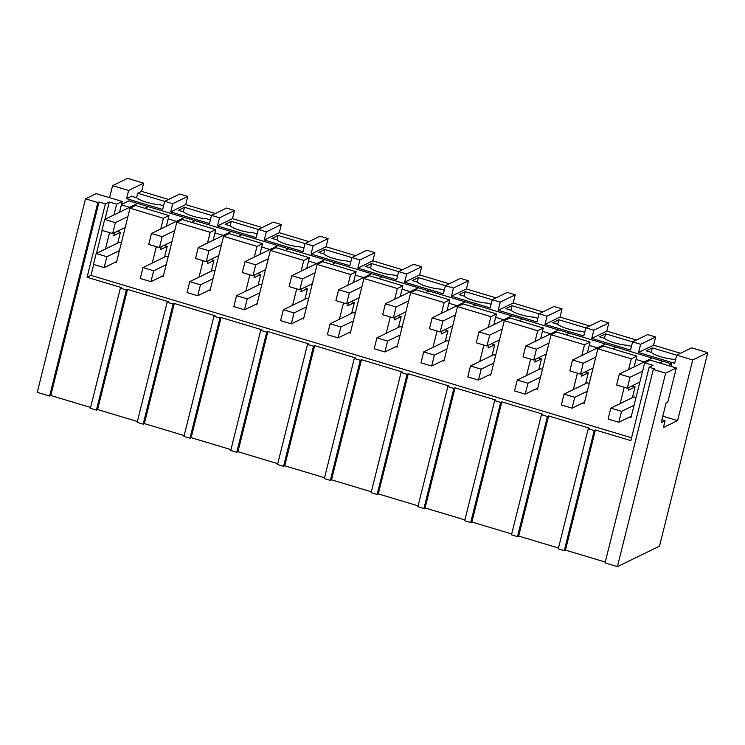 <?xml version="1.0" encoding="UTF-8"?>
<svg xmlns="http://www.w3.org/2000/svg" width="745" height="745" viewBox="0 0 745 745"><rect width="100%" height="100%" fill="white"/><g stroke="black" fill="none" stroke-linecap="round" stroke-linejoin="round"><path stroke-width="1.12" d="M617.409 566.647L665.658 373.143L676.302 367.965L667.809 402.03L666.132 402.849L661.206 422.611L665.099 420.711L663.404 427.528L677.624 420.608L692.748 359.965L707.75 352.664L659.502 546.169L617.409 566.647L605.052 562.931L653.3 369.427L654.464 368.859L649.137 367.257L653.03 365.357L644.658 362.843L650.236 360.133L676.302 367.965M665.658 373.143L653.3 369.427M564.272 550.685L594.231 430.554L588.215 428.748L558.266 548.879L564.272 550.685L565.446 550.117L605.266 562.075M517.486 536.624L547.445 416.502L541.429 414.695L511.47 534.817L517.486 536.624L518.66 536.055L558.471 548.022M470.7 522.571L500.649 402.44L494.633 400.633L464.684 520.764L470.7 522.571L471.874 522.003L511.685 533.96M423.914 508.509L453.863 388.387L447.847 386.581L417.898 506.702L423.914 508.509L425.088 507.941L464.899 519.908M377.128 494.457L407.077 374.325L401.061 372.519L371.112 492.65L377.128 494.457L378.292 493.888L418.113 505.846M330.342 480.395L360.291 360.273L354.275 358.466L324.326 478.588L330.342 480.395L331.506 479.827L371.327 491.793M283.556 466.342L313.505 346.211L307.489 344.404L277.54 464.535L283.556 466.342L284.72 465.774L324.541 477.731M236.761 452.28L266.719 332.158L260.703 330.352L230.745 450.474L236.761 452.28L237.934 451.712L277.755 463.679M189.975 438.228L219.924 318.096L213.908 316.29L183.959 436.421L189.975 438.228L191.148 437.66L230.959 449.617M143.189 424.166L173.138 304.044L167.122 302.237L137.173 422.359L143.189 424.166L144.362 423.598L184.173 435.564M96.403 410.113L126.352 289.982L120.336 288.175L90.387 408.307L96.403 410.113L97.576 409.545L137.387 421.502M50.781 395.483L99.029 201.979L97.865 202.547L85.498 198.831L37.25 392.336L49.617 396.051L50.781 395.483L90.601 407.45M168.556 199.446L141.587 191.353L143.627 183.168L127.591 178.353L112.579 185.654L109.58 197.686M215.342 213.508L185.701 204.605L187.74 196.429L179.722 194.017L164.72 201.318L172.738 203.73L170.698 211.906L209.466 223.547L211.506 215.37L219.524 217.782L217.484 225.958L256.252 237.608L258.292 229.432L262.305 230.633L266.31 231.844L264.27 240.02L303.038 251.661L305.078 243.485L313.096 245.897L311.065 254.073L349.824 265.723L351.863 257.546L355.877 258.748L359.891 259.958L357.851 268.135L396.619 279.775L398.649 271.599L406.677 274.011L404.637 282.187L443.405 293.837L445.445 285.661L449.449 286.862L453.463 288.073L451.423 296.249L490.191 307.89L492.231 299.714L500.249 302.125L498.209 310.302L536.977 321.952L539.017 313.775L543.03 314.977L547.035 316.187L544.995 324.364L583.763 336.004L585.803 327.828L593.821 330.24L591.781 338.416L630.549 350.066L632.589 341.89L636.603 343.091L640.616 344.302L638.577 352.478L674.663 363.318L676.702 355.142L691.705 347.84L707.75 352.664M262.128 227.56L232.487 218.658L234.526 210.481L226.508 208.069L211.506 215.37M308.914 241.622L279.282 232.719L281.312 224.543L273.294 222.131L258.292 229.432M355.7 255.675L326.068 246.772L328.107 238.596L320.08 236.184L305.078 243.485M402.486 269.737L372.854 260.834L374.893 252.657L366.866 250.246L351.863 257.546M449.272 283.789L419.64 274.886L421.679 266.71L413.661 264.307L398.649 271.599M496.068 297.851L466.426 288.948L468.465 280.772L460.447 278.36L445.445 285.661M542.854 311.904L513.212 303.001L515.251 294.824L507.233 292.422L492.231 299.714M589.64 325.965L559.998 317.063L562.037 308.886L554.019 306.474L539.017 313.775M636.426 340.018L606.793 331.115L608.833 322.939L600.805 320.536L585.803 327.828M680.539 353.279L653.579 345.177L655.619 337.001L647.591 334.589L632.589 341.89M692.748 359.965L676.702 355.142M163.593 205.844L159.858 204.717A14.332 2.859 -166 0 1 136.708 197.76L131.576 196.224L126.585 198.645L162.68 209.494L164.72 201.318M126.585 198.645L128.624 190.469L112.579 185.654M668.237 365.534L671.655 363.877L128.922 200.815L121.472 204.437M671.655 363.877L671.031 366.372M662.817 416.157L677.624 420.608M661.914 419.752L665.099 420.711M629.73 416.949L631.071 417.349L644.658 362.843M130.002 208.209L163.416 218.257L168.994 215.538L135.571 205.499L130.002 208.209L116.406 262.724L115.075 262.324M105.464 248.998L109.543 232.626M113.957 214.933L116.63 204.195L122.208 201.485L96.142 193.653L85.498 198.831M99.029 201.979L105.38 203.879L109.282 201.988L116.63 204.195M109.282 201.988L104.961 219.309M102.186 230.419L96.468 253.374M93.693 264.484L90.983 275.371L631.546 437.781M620.119 403.632L624.208 387.251M628.612 369.567L631.294 358.829L636.873 356.11L634.191 366.847M582.944 402.896L584.285 403.296L597.872 348.781L631.294 358.829M573.333 389.57L577.412 373.198M581.826 355.505L584.508 344.767L590.077 342.057L587.405 352.795M536.158 388.834L537.499 389.235L551.086 334.728L584.508 344.767M526.547 375.517L530.626 359.137M535.04 341.452L537.713 330.715L543.291 327.996L540.619 338.733M489.372 374.782L490.704 375.182L504.3 320.667L537.713 330.715M479.761 361.455L483.84 345.084M488.254 327.39L490.927 316.653L496.505 313.943L493.833 324.68M442.586 360.72L443.918 361.12L457.514 306.614L490.927 316.653M432.975 347.403L437.054 331.022M441.468 313.338L444.141 302.6L449.719 299.881L447.047 310.618M395.8 346.667L397.132 347.068L410.719 292.552L444.141 302.6M386.18 333.341L390.268 316.97M394.682 299.276L397.355 288.538L402.933 285.829L400.251 296.566M349.005 332.605L350.346 333.006L363.933 278.5L397.355 288.538M339.394 319.288L343.482 302.908M347.887 285.214L350.569 274.486L356.147 271.767L353.465 282.504M302.219 318.553L303.56 318.953L317.147 264.438L350.569 274.486M292.608 305.226L296.696 288.855M301.101 271.161L303.783 260.424L309.361 257.714L306.679 268.451M255.433 304.491L256.774 304.891L270.361 250.385L303.783 260.424M245.822 291.174L249.901 274.793M254.315 257.099L256.997 246.371L262.566 243.652L259.893 254.39M208.647 290.438L209.978 290.839L223.575 236.323L256.997 246.371M199.036 277.112L203.115 260.741M207.529 243.047L210.202 232.31L215.78 229.6L213.107 240.337M161.861 276.376L163.192 276.777L176.788 222.271L210.202 232.31M152.25 263.06L156.329 246.679M160.743 228.985L163.416 218.257M649.137 367.257L630.838 440.64L595.395 429.986L565.446 550.117M594.231 430.554L595.395 429.986M655.619 337.001L640.616 344.302M653.579 345.177L638.577 352.478M675.575 359.667L674.523 359.351A14.332 2.859 -166 0 1 651.372 352.394L646.232 350.848L652.35 347.878L651.232 352.357M676.693 355.188L652.35 347.878M662.966 361.269L659.548 362.927L662.966 361.269L652.266 358.056L644.276 361.94L636.034 359.463M616.18 347.207L612.763 348.874L616.18 347.207L605.48 343.994L597.49 347.887L589.248 345.41M117.738 243.028L120.411 232.291L117.226 231.332M164.524 257.09L167.197 246.353L164.012 245.394M211.31 271.143L213.983 260.405L210.798 259.446M258.096 285.205L260.778 274.467L257.593 273.508M304.882 299.257L307.564 288.52L304.379 287.561M351.668 313.319L354.35 302.582L351.165 301.623M398.463 327.372L401.136 316.634L397.951 315.675M445.249 341.433L447.922 330.696L444.737 329.737M492.035 355.486L494.708 344.749L491.523 343.79M538.821 369.548L541.503 358.811L538.318 357.851M585.607 383.601L588.289 372.863L585.104 371.904M632.393 397.662L635.075 386.925L631.89 385.966M105.38 203.879L87.081 277.27L90.983 275.371M87.081 277.27L121.509 287.607L120.336 288.175M126.352 289.982L127.525 289.414L168.296 301.669L167.122 302.237M173.138 304.044L174.311 303.476L215.082 315.722L213.908 316.29M219.924 318.096L221.097 317.528L261.868 329.784L260.703 330.352M266.719 332.158L267.883 331.59L308.654 343.836L307.489 344.404M313.505 346.211L314.669 345.643L355.44 357.898L354.275 358.466M360.291 360.273L361.455 359.705L402.235 371.951L401.061 372.519M407.077 374.325L408.251 373.757L449.021 386.012L447.847 386.581M453.863 388.387L455.037 387.819L495.807 400.065L494.633 400.633M500.649 402.44L501.823 401.872L542.593 414.127L541.429 414.695M547.445 416.502L548.609 415.933L589.379 428.179L588.215 428.748M635.075 386.925L628.38 390.184L629.087 387.326M636.873 356.11L603.45 346.071L597.872 348.781M148.302 206.635L144.893 208.302L148.302 206.635L137.611 203.422L129.621 207.315L121.37 204.838M569.385 333.155L565.976 334.812L569.385 333.155L558.694 329.942L550.704 333.825L542.462 331.348M522.599 319.093L519.191 320.76L522.599 319.093L511.908 315.88L503.918 319.773L495.667 317.296M475.813 305.04L472.404 306.698L475.813 305.04L465.122 301.827L457.132 305.711L448.881 303.234M429.027 290.978L425.619 292.645L429.027 290.978L418.336 287.766L410.346 291.658L402.095 289.181M382.241 276.926L378.823 278.583L382.241 276.926L371.541 273.713L363.56 277.596L355.309 275.119M335.455 262.864L332.037 264.531L335.455 262.864L324.755 259.651L316.765 263.544L308.523 261.067M288.669 248.811L285.251 250.469L288.669 248.811L277.969 245.599L269.979 249.482L261.737 247.005M241.874 234.75L238.465 236.416L241.874 234.75L231.183 231.537L223.193 235.429L214.951 232.952M195.088 220.697L191.679 222.355L195.088 220.697L184.397 217.484L176.407 221.367L168.156 218.89M49.617 396.051L97.865 202.547M120.411 232.291L113.715 235.55L114.423 232.701M122.208 201.485L119.535 212.223M143.627 183.168L128.624 190.469M141.587 191.353L137.695 193.244L164.701 201.364M187.74 196.429L172.738 203.73M168.994 215.538L166.321 226.275M161.209 246.753L160.501 249.612L167.197 246.353M137.695 193.244L136.577 197.723M518.66 536.055L548.609 415.933M588.289 372.863L581.584 376.123L582.301 373.273M590.077 342.057L556.664 332.019L551.086 334.728M608.833 322.939L593.821 330.24M606.793 331.115L591.781 338.416M632.579 341.936L605.564 333.816L599.446 336.796L604.577 338.332A14.332 2.859 -166 0 0 627.737 345.289L631.462 346.416M605.564 333.816L604.446 338.295M471.874 522.003L501.823 401.872M541.503 358.811L534.798 362.07L535.515 359.211M543.291 327.996L509.878 317.957L504.3 320.667M562.037 308.886L547.035 316.187M559.998 317.063L544.995 324.364M585.793 327.875L558.778 319.763L552.66 322.734L557.791 324.28A14.332 2.859 -166 0 0 580.951 331.236L584.676 332.354M558.778 319.763L557.66 324.243M425.088 507.941L455.037 387.819M494.708 344.749L488.012 348.008L488.72 345.159M496.505 313.943L463.092 303.904L457.514 306.614M515.251 294.824L500.249 302.125M513.212 303.001L498.209 310.302M539.007 313.822L511.992 305.701L505.874 308.681L511.005 310.218A14.332 2.859 -166 0 0 534.156 317.174L537.89 318.301M511.992 305.701L510.874 310.181M378.292 493.888L408.251 373.757M447.922 330.696L441.226 333.956L441.934 331.097M449.719 299.881L416.297 289.842L410.719 292.552M468.465 280.772L453.463 288.073M466.426 288.948L451.423 296.249M492.221 299.76L465.206 291.649L459.088 294.62L464.219 296.165A14.332 2.859 -166 0 0 487.37 303.122L491.104 304.239M465.206 291.649L464.088 296.128M331.506 479.827L361.455 359.705M401.136 316.634L394.44 319.894L395.148 317.044M402.933 285.829L369.511 275.79L363.933 278.5M421.679 266.71L406.677 274.011M419.64 274.886L404.637 282.187M445.426 285.708L418.42 277.587L412.302 280.567L417.433 282.104A14.332 2.859 -166 0 0 440.584 289.06L444.309 290.187M418.42 277.587L417.302 282.066M284.72 465.774L314.669 345.643M354.35 302.582L347.654 305.841L348.362 302.982M356.147 271.767L322.725 261.728L317.147 264.438M374.893 252.657L359.891 259.958M372.854 260.834L357.851 268.135M398.64 271.646L371.625 263.534L365.506 266.505L370.647 268.051A14.332 2.859 -166 0 0 393.798 275.007L397.523 276.125M371.625 263.534L370.507 268.014M237.934 451.712L267.883 331.59M307.564 288.52L300.859 291.779L301.576 288.93M309.361 257.714L275.939 247.675L270.361 250.385M328.107 238.596L313.096 245.897M326.068 246.772L311.065 254.073M351.854 257.593L324.839 249.473L318.72 252.453L323.851 253.989A14.332 2.859 -166 0 0 347.012 260.946L350.737 262.072M324.839 249.473L323.721 253.952M191.148 437.66L221.097 317.528M260.778 274.467L254.073 277.727L254.79 274.868M262.566 243.652L229.153 233.613L223.575 236.323M281.312 224.543L266.31 231.844M279.282 232.719L264.27 240.02M305.068 243.531L278.053 235.42L271.934 238.391L277.065 239.937A14.332 2.859 -166 0 0 300.226 246.893L303.951 248.011M278.053 235.42L276.935 239.899M144.362 423.598L174.311 303.476M213.983 260.405L207.287 263.665L208.004 260.815M215.78 229.6L182.367 219.561L176.788 222.271M234.526 210.481L219.524 217.782M232.487 218.658L217.484 225.958M258.282 229.479L231.267 221.358L225.148 224.338L230.28 225.875A14.332 2.859 -166 0 0 253.43 232.831L257.165 233.958M231.267 221.358L230.149 225.837M97.576 409.545L127.525 289.414M185.701 204.605L170.698 211.906M211.496 215.417L184.481 207.306L178.362 210.276L183.493 211.822A14.332 2.859 -166 0 0 206.644 218.779L210.379 219.896M184.481 207.306L183.363 211.785M610.844 408.148L621.535 411.361L618.825 422.257L608.125 419.044L610.844 408.148L634.032 396.862L636.025 397.467M621.535 411.361L634.088 405.252M618.825 422.257L631.369 416.157M564.058 394.086L574.749 397.299L572.03 408.204L561.339 404.991L564.058 394.086L587.246 382.809L589.239 383.405M574.749 397.299L587.302 391.2M572.03 408.204L584.583 402.095M517.272 380.024L527.963 383.247L525.244 394.142L514.553 390.929L517.272 380.024L540.46 368.747L542.453 369.352M527.963 383.247L540.507 377.138M525.244 394.142L537.797 388.043M470.486 365.972L481.177 369.185L478.458 380.09L467.767 376.877L470.486 365.972L493.674 354.695L495.667 355.291M481.177 369.185L493.721 363.085M478.458 380.09L491.002 373.981M423.691 351.91L434.391 355.132L431.672 366.028L420.981 362.815L423.691 351.91L446.879 340.633L448.881 341.238M434.391 355.132L446.935 349.023M431.672 366.028L444.216 359.928M376.905 337.858L387.605 341.07L384.886 351.975L374.186 348.762L376.905 337.858L400.093 326.58L402.095 327.176M387.605 341.07L400.149 334.971M384.886 351.975L397.43 345.866M330.119 323.796L340.819 327.018L338.1 337.913L327.4 334.701L330.119 323.796L353.307 312.518L355.3 313.124M340.819 327.018L353.363 320.909M338.1 337.913L350.644 331.814M283.333 309.743L294.024 312.956L291.304 323.861L280.614 320.648L283.333 309.743L306.521 298.466L308.514 299.062M294.024 312.956L306.577 306.856M291.304 323.861L303.858 317.752M236.547 295.681L247.238 298.894L244.518 309.799L233.828 306.586L236.547 295.681L259.735 284.404L261.728 285M247.238 298.894L259.791 292.794M244.518 309.799L257.072 303.699M189.761 281.629L200.452 284.841L197.732 295.746L187.042 292.534L189.761 281.629L212.949 270.351L214.942 270.947M200.452 284.841L212.995 278.742M197.732 295.746L210.286 289.637M142.975 267.567L153.666 270.78L150.946 281.685L140.256 278.472L142.975 267.567L166.154 256.289L168.156 256.885M153.666 270.78L166.209 264.68M150.946 281.685L163.49 275.585M96.18 253.514L106.88 256.727L104.16 267.632L93.46 264.419L96.18 253.514L119.368 242.237L121.37 242.833M106.88 256.727L119.424 250.618M104.16 267.632L116.704 261.523M652.266 358.056L619.337 374.074L616.618 384.979L627.318 388.192L630.037 377.287L619.337 374.074M642.581 371.187L630.037 377.287M639.862 382.083L627.318 388.192M605.48 343.994L572.551 360.021L569.832 370.917L580.532 374.13L583.242 363.234L572.551 360.021M595.795 357.125L583.242 363.234M593.076 368.03L580.532 374.13M558.694 329.942L525.765 345.959L523.046 356.864L533.737 360.077L536.456 349.172L525.765 345.959M549.009 343.072L536.456 349.172M546.29 353.968L533.737 360.077M511.908 315.88L478.979 331.907L476.26 342.802L486.951 346.015L489.67 335.12L478.979 331.907M502.214 329.011L489.67 335.12M499.504 339.916L486.951 346.015M465.122 301.827L432.193 317.845L429.474 328.75L440.165 331.963L442.884 321.058L432.193 317.845M455.428 314.958L442.884 321.058M452.709 325.854L440.165 331.963M418.336 287.766L385.398 303.792L382.688 314.688L393.379 317.901L396.098 307.005L385.398 303.792M408.642 300.896L396.098 307.005M405.923 311.801L393.379 317.901M371.541 273.713L338.612 289.731L335.893 300.635L346.593 303.848L349.312 292.943L338.612 289.731M361.856 286.844L349.312 292.943M359.137 297.739L346.593 303.848M324.755 259.651L291.826 275.678L289.107 286.574L299.807 289.786L302.517 278.891L291.826 275.678M315.07 272.782L302.517 278.891M312.351 283.687L299.807 289.786M277.969 245.599L245.04 261.616L242.321 272.521L253.011 275.734L255.731 264.829L245.04 261.616M268.284 258.729L255.731 264.829M265.565 269.625L253.011 275.734M231.183 231.537L198.254 247.563L195.535 258.459L206.225 261.672L208.945 250.776L198.254 247.563M221.498 244.667L208.945 250.776M218.779 255.572L206.225 261.672M184.397 217.484L151.468 233.502L148.749 244.407L159.439 247.619L162.159 236.714L151.468 233.502M174.702 230.615L162.159 236.714M171.983 241.51L159.439 247.619M137.611 203.422L104.673 219.449L101.963 230.345L112.653 233.558L115.373 222.662L104.673 219.449M127.917 216.553L115.373 222.662M125.197 227.458L112.653 233.558"/></g></svg>
